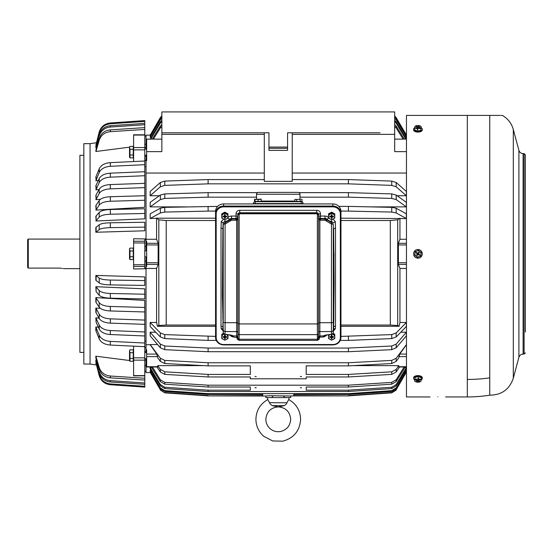 <?xml version="1.0" encoding="UTF-8"?>
<svg xmlns="http://www.w3.org/2000/svg" width="553" height="553" viewBox="0 0 553 553"><rect width="100%" height="100%" fill="white"/><g stroke="black" fill="none" stroke-linecap="round" stroke-linejoin="round"><path stroke-width="0.83" d="M146.027 256.875L146.027 266.401L146.649 266.401L146.649 264.403L158.13 264.403L156.582 268.44L156.582 322.461L157.432 326.298L158.829 325.517L166.211 325.046L166.211 220.509L158.829 219.845L158.829 325.517M146.027 250.82L146.027 246.576L146.649 246.576M146.649 264.403L146.649 241.302L146.027 241.302L146.027 246.576M133.612 161.545L133.612 149.87L144.782 149.87L144.782 160.335L146.027 160.335L146.027 155.165L146.027 239.262L156.582 239.262L158.13 243.189L158.13 264.403M146.027 149.11L146.027 147.63L146.649 147.63M159.928 118.335L150.222 135.119L146.027 135.119L146.027 147.63L146.027 144.222L144.782 144.222M146.649 361.731L146.027 361.731L146.027 360.065L146.027 372.584L150.222 372.584M146.649 360.065L146.027 360.065L146.027 358.586M146.027 352.531L146.027 351.722L146.649 351.722M203.532 365.63L157.778 365.63L157.626 366.998L146.649 366.998L146.649 349.676L146.027 349.676L146.027 351.722L146.027 341.16L144.782 341.001M156.582 268.44L146.027 268.44L146.027 344.733L150.167 344.733L156.776 354.086L157.778 357.922L160.342 361.365L164.787 363.528L208.108 365.879L250.322 365.879L250.322 374.416L208.108 374.416L208.108 376.973L250.322 376.973L250.322 378.791L306.196 378.791L306.196 376.973L348.418 376.973L348.418 374.416L306.196 374.416L306.196 365.879L306.196 374.416M146.027 160.667L146.649 160.667L146.649 139.121L161.856 139.121M146.027 143.227L146.649 143.227M394.669 139.121L406.462 139.121M152.255 139.121L160.342 126.091L160.342 127.909L161.856 126.326M161.856 124.508L160.342 126.091M394.669 124.508L396.183 126.091L396.183 127.909L394.669 126.326M404.271 139.121L396.183 126.091M150.167 139.121L160.342 121.805L160.342 123.132L161.856 121.501M161.856 120.174L160.342 121.805M394.669 120.174L396.183 121.805L396.183 123.132L394.669 121.501M406.358 139.121L396.183 121.805M160.342 119.794L150.167 137.179L150.167 136.363L160.342 118.971L160.342 119.794L161.856 118.114M161.856 117.298L160.342 118.971M394.669 117.298L396.183 118.971L396.183 119.794L394.669 118.114M405.39 137.179L406.358 137.179L406.358 136.363L396.183 118.971M160.342 117.92L150.167 135.513L160.342 117.616L161.856 116.22M161.856 115.923L160.342 117.616M206.49 111.927L348.418 111.927M350.035 111.927L208.108 111.927M394.669 115.923L396.183 117.616L394.669 116.22M405.867 135.513L406.358 135.215L396.183 117.616M144.782 155.994L146.649 155.974M146.027 261.127L146.649 261.127M146.649 151.633L161.856 151.633L161.856 132.789L268.952 132.789L268.952 150.368L287.574 150.368L287.574 148.308L268.952 148.308M406.462 151.633L394.669 151.633L394.669 111.927L161.856 111.927L161.856 132.789L176.49 132.789M406.358 344.733L396.183 358.24L391.731 360.404L391.731 363.528L396.183 361.365L398.741 357.922L399.75 354.086L406.462 344.733M406.462 239.262L399.943 239.262L398.388 243.189L398.388 264.507L399.943 268.44L406.462 268.44M352.994 365.63L398.741 365.63L398.893 366.998L406.462 366.998M391.731 360.404L348.418 362.754L208.108 362.754L164.787 360.404L160.342 358.24L150.167 344.54L157.564 344.54M398.741 365.63L396.183 369.432L391.731 371.816L348.418 374.416M391.731 363.528L348.418 365.879L348.418 362.754M306.196 365.879L348.418 365.879M208.108 362.754L208.108 365.879M301.537 376.524L300.3 376.489L301.537 376.524M256.219 376.524L254.981 376.489L256.219 376.524M391.731 371.816L391.731 374.374L396.183 371.989L399.543 366.998M250.322 365.879L250.322 374.416M208.108 374.416L164.787 371.816L164.787 374.374L208.108 376.973M164.787 374.374L160.342 371.989L156.983 366.998M391.731 374.374L348.418 376.973M164.787 371.816L160.342 369.432L160.342 371.989M340.966 336.404L391.731 334.606L391.731 338.595L396.183 336.943L406.358 326.457L406.358 322.461L399.943 322.461L399.093 326.298L340.966 326.298M215.559 326.298L157.432 326.298M215.559 336.404L164.787 334.606L160.342 332.947L150.167 322.461L156.582 322.461M391.731 334.606L396.183 332.947L396.183 336.943M406.358 322.461L396.183 332.947M217.64 206.393L164.787 207.354L160.342 208.232L150.167 213.831L150.167 218.539L156.72 218.2L158.829 219.845M156.582 218.539L156.582 239.262M400.766 332.215L406.358 332.215L396.183 344.125L391.731 346.005L348.418 348.051L208.108 348.051L164.787 346.005L160.342 344.125L150.167 332.215L155.752 332.215M208.108 336.404L208.108 340.399L216.223 340.399M340.302 340.399L348.418 340.399L348.418 336.404M164.787 334.606L164.787 338.595L208.108 340.399M399.093 326.298L397.697 325.517L397.697 219.845L390.314 220.509L340.966 220.509M340.966 325.046L390.314 325.046L397.697 325.517M215.559 325.046L166.211 325.046M391.731 346.005L391.731 349.669L396.183 347.789L406.358 335.878L406.358 332.215M208.108 348.051L208.108 351.715L348.418 351.715L348.418 348.051M164.787 346.005L164.787 349.669L208.108 351.715M215.559 220.509L166.211 220.509M306.196 387.017L306.196 390.162L306.196 387.017L348.418 387.017L348.418 385.192L208.108 385.192L208.108 387.017L250.322 387.017L250.322 390.162L250.322 387.017M306.196 390.162L348.418 390.162L348.418 391.489L208.108 391.489L208.108 390.162L250.322 390.162M404.886 367.572L406.358 367.572L396.183 384.563L391.731 387.245L348.418 390.162M208.108 390.162L164.787 387.245L160.342 384.563L150.167 367.572L151.633 367.572M152.407 366.998L160.342 379.787L160.342 381.611L164.787 384.197L208.108 387.017M208.108 385.192L164.787 382.379L160.342 379.787M404.119 366.998L396.183 379.787L391.731 382.379L348.418 385.192M405.39 370.517L406.358 370.517L396.183 387.909L391.731 390.646L348.418 393.639L208.108 393.639L164.787 390.646L160.342 387.909L150.167 370.517L151.135 370.517M293.968 394.455L293.781 395.582L348.418 395.886L293.781 395.886L290.678 396.017L290.678 397.572L265.848 397.572L265.848 396.017L270.141 395.706L290.678 396.017M405.867 372.183L406.358 372.183L396.183 389.782L391.731 392.554L348.418 395.582M391.731 392.554L396.183 390.086L391.731 392.858L348.418 395.886M150.658 372.183L150.167 372.183L160.342 389.782L164.787 392.858L160.342 390.086L164.787 392.858L208.108 395.886L265.848 396.017M262.551 394.455L262.744 395.582L208.108 395.886M164.787 392.554L208.108 395.582M256.219 387.743L254.981 387.771L256.226 387.771M301.537 387.743L300.307 387.743L301.537 387.743M391.731 387.245L391.731 388.572L396.183 385.89L406.358 368.899L406.358 367.572M164.787 387.245L164.787 388.572L208.108 391.489M391.731 382.379L391.731 384.197L396.183 381.611L405.245 366.998M391.731 390.646L391.731 391.469L396.183 388.724L406.358 371.34L406.358 370.517M348.418 393.639L348.418 394.455L293.781 394.455L293.781 395.582M208.108 393.639L208.108 394.455L262.744 394.455L262.744 395.582M164.787 390.646L164.787 391.469L208.108 394.455M338.885 206.393L348.418 206.393L348.418 211.101L340.959 211.101M399.943 239.262L399.943 218.539L406.358 218.539L406.358 213.831L396.183 208.232L391.731 207.354L348.418 206.393M160.342 199.571L150.167 206.884L150.167 202.363L160.342 195.05L160.342 199.571L164.787 198.416L208.108 197.158L256.53 197.158M257.456 192.644L208.108 192.644L164.787 193.896L160.342 195.05M299.069 192.644L348.418 192.644L348.418 197.158L299.989 197.158M370.572 206.884L406.358 206.884L406.358 202.363L396.183 195.05L391.731 193.896L348.418 192.644M292.233 179.566L348.418 179.566L348.418 183.845L208.108 183.845L208.108 179.566L264.293 179.566M397.144 195.741L406.358 195.741L406.358 191.462L396.183 182.511L391.731 181.101L348.418 179.566M160.342 186.79L150.167 195.741L150.167 191.462L160.342 182.511L160.342 186.79L164.787 185.379L208.108 183.845M208.108 179.566L164.787 181.101L160.342 182.511M186.859 132.789L264.293 132.789L264.293 181.356L292.233 181.356L292.233 132.789L380.029 132.789M391.731 207.354L391.731 212.062L396.183 212.946L406.358 218.539M208.108 206.393L208.108 211.101L215.566 211.101M164.787 207.354L164.787 212.062L208.108 211.101M391.731 193.896L391.731 198.416L396.183 199.571L406.358 206.884M208.108 192.644L208.108 197.158M391.731 181.101L391.731 185.379L396.183 186.79L406.358 195.741M369.66 132.789L287.574 132.789L287.574 148.308M391.731 185.379L348.418 183.845M391.731 198.416L348.418 197.158M164.787 212.062L160.342 212.946L150.167 218.539M391.731 212.062L348.418 211.101M150.167 195.741L159.382 195.741M150.167 206.884L185.946 206.884M164.787 391.469L160.342 388.724L150.167 371.34L150.167 370.517M391.731 391.469L348.418 394.455M391.731 384.197L348.418 387.017M164.787 388.572L160.342 385.89L150.167 368.899L150.167 367.572M391.731 388.572L348.418 391.489M150.167 372.183L160.342 389.782M406.358 372.183L396.183 389.782M151.28 366.998L160.342 381.611M164.787 349.669L160.342 347.789L150.167 335.878L150.167 332.215M391.731 349.669L348.418 351.715M399.943 218.539L340.966 218.2M215.559 218.2L156.72 218.2M399.805 218.2L397.697 219.845M164.787 338.595L160.342 336.943L150.167 326.457L150.167 322.461M391.731 338.595L348.418 340.399M157.778 365.63L160.342 369.432M399.943 322.461L399.943 268.44M146.027 173.048L264.293 173.048M292.233 173.048L406.462 173.048M406.462 135.119L396.598 118.335M150.167 135.513L150.658 135.513M406.358 135.513L396.183 117.92M406.358 137.179L396.183 119.794M150.167 137.179L151.135 137.179M405.757 139.121L396.183 123.132M150.762 139.121L160.342 123.132M403.137 139.121L396.183 127.909M153.381 139.121L160.342 127.909M83.849 352.406L79.909 352.406L79.909 155.296L83.849 155.296M90.056 143.656L90.056 364.047L83.849 364.047L83.849 143.656L90.056 143.656L96.277 142.792M146.027 371.436L144.782 371.27M129.526 360.521L129.969 361.296L133.238 361.296L133.238 352.69L129.969 352.69L129.526 351.196L129.969 349.821L129.526 350.595L129.526 360.521L95.842 356.187L95.842 358.005L99.208 369.307C100.964 374.346 104.676 377.194 110.33 377.844L144.782 380.084L144.782 387.107L110.33 384.729C104.676 384.045 100.964 381.031 99.208 375.681L96.111 363.459L99.208 375.681M133.238 361.012L133.612 361.061M96.588 360.217L95.842 360.121L95.842 361.448L99.208 373.151C100.964 378.37 104.676 381.321 110.33 381.992L144.782 384.307M96.374 362.962L95.842 362.886L96.111 364.282M146.027 239.808L146.027 238.951L133.612 238.737L133.612 241.246L144.782 241.246L144.782 239.808L146.027 239.808L146.027 246.541L144.782 246.541M144.782 241.246L144.782 266.449L133.612 266.449L133.612 268.965L146.027 268.744L146.027 261.154L144.782 261.154M95.842 356.187L99.208 367.482C100.964 372.528 104.676 375.376 110.33 376.019L144.782 378.266L144.782 375.846L133.612 375.846L133.612 346.15M105.222 383.25L101.6 380.277M95.842 360.121L99.208 373.151M144.782 382.98L110.33 380.664C104.676 379.994 100.964 377.042 99.208 371.823M95.842 362.886L96.111 363.459M144.782 386.291L110.33 383.913C104.676 383.229 100.964 380.208 99.208 374.865M144.782 375.846L144.782 347.367L146.027 347.367M144.782 378.266L144.782 380.084M133.612 266.449L133.612 241.246M133.612 149.87L133.612 134.794L144.782 134.794L144.782 129.437L110.33 131.676C104.676 132.326 100.964 135.167 99.208 140.213L96.111 150.969L96.111 149.151L99.208 138.395L99.208 140.213M96.111 150.969L95.842 151.508L100.128 150.955M102.457 150.658L114.893 149.054M122.531 148.066L126.471 147.561M96.111 144.236L99.208 132.015C100.964 126.665 104.676 123.651 110.33 122.966L144.782 120.589L144.782 121.411L110.33 123.789C104.676 124.473 100.964 127.487 99.208 132.838M95.842 146.248L99.208 134.552L96.111 147.022L95.842 147.575L95.842 146.248M110.33 125.711L110.33 127.038L144.782 124.715L144.782 123.388L110.33 125.711C104.676 126.381 100.964 129.326 99.208 134.552M133.238 149.269L133.238 146.407L129.969 146.407L129.526 147.782L129.526 157.1L129.969 157.875L133.238 157.875L133.238 149.269L129.969 149.269L129.526 147.174L95.842 151.508L96.111 149.151M144.782 129.437L144.782 127.619L110.33 129.858C104.676 130.501 100.964 133.349 99.208 138.395M95.842 177.05L99.208 168.845L99.208 172.508L96.111 180.319L95.842 177.05M110.33 162.644L110.33 166.308L144.782 164.683L144.782 161.02L110.33 162.644C104.676 163.114 100.964 165.181 99.208 168.845M95.842 185.843L99.208 178.626L99.208 182.614L96.111 189.492L95.842 185.843M110.33 173.165L110.33 177.16L144.782 175.723L144.782 171.734L110.33 173.165C104.676 173.58 100.964 175.398 99.208 178.626M96.111 199.37L95.842 195.389L99.208 189.223L99.208 193.502L96.111 199.37L96.111 195.091M110.33 184.571L110.33 188.85L144.782 187.626L144.782 183.347L110.33 184.571C104.676 184.923 100.964 186.472 99.208 189.223M95.842 205.571L99.208 200.539L99.208 205.052L96.111 209.85L95.842 205.571M110.33 196.73L110.33 201.251L144.782 200.248L144.782 195.734L110.33 196.73C104.676 197.02 100.964 198.285 99.208 200.539M96.111 220.806L95.842 216.285L99.208 212.428L99.208 217.142L96.111 220.806L96.111 216.099M110.33 209.518L110.33 214.232L144.782 213.465L144.782 208.758L110.33 209.518C104.676 209.739 100.964 210.707 99.208 212.428M95.842 227.407L99.208 224.781L99.208 229.626L95.842 232.253L95.842 227.407M110.33 222.79L110.33 227.642L144.782 227.117L144.782 222.271L110.33 222.79C104.676 222.942 100.964 223.606 99.208 224.781M95.842 275.442L99.208 278.069L99.208 282.922L95.842 280.295L95.842 275.442L144.782 276.915L144.782 285.424L110.33 284.906C104.676 284.754 100.964 284.097 99.208 282.922M144.782 280.578L110.33 280.06C104.676 279.908 100.964 279.244 99.208 278.069M96.111 291.597L95.842 286.703L99.208 290.56L99.208 295.267L96.111 291.597L96.111 286.889M95.842 286.703L144.782 288.86L144.782 294.231L110.33 293.47C104.676 293.249 100.964 292.281 99.208 290.56M95.842 297.611L99.208 302.643L99.208 307.164L95.842 302.125L95.842 297.611L144.782 300.424L144.782 346.683L110.33 345.051C104.676 344.581 100.964 342.514 99.208 338.851L95.842 330.653L95.842 326.989L99.208 335.194L99.208 338.851M144.782 307.447L110.33 306.445C104.676 306.162 100.964 304.89 99.208 302.643M95.842 308.028L99.208 314.194L99.208 318.473L95.842 312.314L95.842 308.028L100.37 308.353M144.782 320.076L110.33 318.853C104.676 318.5 100.964 316.945 99.208 314.194M96.111 322.199L95.842 317.857L99.208 325.081L99.208 329.076L96.111 322.199L96.111 318.203M144.782 331.973L110.33 330.542C104.676 330.127 100.964 328.309 99.208 325.081M95.842 317.857L99.022 318.12M144.782 343.019L110.33 341.388C104.676 340.918 100.964 338.858 99.208 335.194M95.842 326.989L98.372 327.224M144.782 149.87L144.782 134.794M110.33 293.47L110.33 298.178L144.782 298.945L144.782 294.231M110.33 306.445L110.33 310.966L144.782 311.968M110.33 318.853L110.33 323.132L144.782 324.355M110.33 330.542L110.33 334.53L144.782 335.968M144.782 266.449L144.782 267.894L146.027 267.894M110.33 334.53C104.676 334.123 100.964 332.298 99.208 329.076M110.33 323.132C104.676 322.779 100.964 321.224 99.208 318.473M110.33 310.966C104.676 310.682 100.964 309.41 99.208 307.164M110.33 298.178C104.676 297.956 100.964 296.989 99.208 295.267M110.33 227.642C104.676 227.795 100.964 228.451 99.208 229.626M110.33 214.232C104.676 214.446 100.964 215.421 99.208 217.142M110.33 201.251C104.676 201.541 100.964 202.806 99.208 205.052M110.33 188.85C104.676 189.202 100.964 190.75 99.208 193.502M110.33 177.16C104.676 177.568 100.964 179.393 99.208 182.614M110.33 166.308C104.676 166.778 100.964 168.845 99.208 172.508M110.33 127.038C104.676 127.708 100.964 130.653 99.208 135.879M110.33 123.789L110.33 122.966C104.676 123.651 100.964 126.665 99.208 132.015M95.842 232.253L144.782 230.788L144.782 227.117M95.842 220.993L144.782 218.836L144.782 213.465M95.842 210.092L144.782 207.278L144.782 200.248M144.782 195.734L144.782 187.626M95.842 199.668L100.37 199.35M144.782 183.347L144.782 175.723M95.842 189.838L99.022 189.575M144.782 171.734L144.782 164.683M95.842 180.707L98.372 180.472M133.238 146.683L133.612 146.635M144.782 127.619L144.782 124.715M95.842 147.575L96.588 147.478M144.782 123.388L144.782 121.411M95.842 144.81L96.374 144.741M146.027 147.616L144.782 147.616M144.782 166.702L146.027 166.543M146.027 351.701L144.782 351.701M146.027 360.086L144.782 360.086M146.027 365.609L144.782 365.609M144.782 371.803L146.027 371.803M62.254 268.399L59.309 268.094C64.397 268.682 64.397 268.682 59.309 268.094L28.272 268.094L28.272 239.069L79.909 239.069M27.65 267.452L28.272 268.094L27.65 267.452L27.65 239.684L28.272 239.069M525.35 332.077L525.35 154.826L524.106 153.589L523.097 153.589C520.974 153.458 519.571 152.386 518.901 150.368L513.308 129.506C511.553 123.326 507.896 118.625 502.338 115.404L501.025 115.404M525.35 166.951L525.35 175.626M525.35 183.078L525.35 200.456M525.35 207.907L525.35 212.877M525.35 220.322L525.35 225.292M525.35 232.744L525.35 237.707M525.35 245.159L525.35 249.507M525.35 258.196L525.35 262.544M525.35 269.988L525.35 274.959M525.35 282.41L525.35 287.373M525.35 294.825L525.35 299.788M525.35 307.24L525.35 312.21M525.35 319.655L525.35 324.625M489.758 377.879A143.103 125.579 180 0 1 467.306 379.434L467.306 396.95A143.103 143.103 0 0 0 489.758 395.174L489.758 115.404L406.462 115.404L406.462 396.95L430.054 396.95M437.817 396.736C427.801 396.971 427.801 396.971 437.817 396.736C447.826 396.971 447.826 396.971 437.817 396.736C447.826 396.971 447.826 396.971 437.817 396.736M489.758 115.404L498.834 115.404M500.154 115.404L499.477 115.404M272.159 405.639L284.36 405.639L278.263 406.884L272.159 405.639L270.127 403.939L269.539 402.764C267.154 398.333 267.147 398.312 269.525 402.708L286.979 402.764C289.371 398.333 289.371 398.312 287 402.708M284.36 405.639L286.399 403.939L286.979 402.764M277.115 406.835L280.938 406.614M332.892 344.872L332.892 344.92C337.786 344.484 340.475 341.982 340.966 337.413A8.074 7.459 180 0 1 332.892 344.872L223.626 344.92C218.739 344.484 216.043 341.982 215.559 337.413L215.559 211.384A8.074 7.459 0 0 1 223.626 203.933L332.892 203.933A8.074 7.459 0 0 1 340.966 211.384L340.966 337.413L340.344 337.655L340.344 213.762A7.452 6.885 180 0 0 332.892 206.877L223.626 206.877A7.452 6.885 180 0 0 216.182 213.762L216.182 337.655A7.452 6.885 180 0 0 223.626 344.533L332.892 344.533A7.452 6.885 180 0 0 340.344 337.655M333.646 323.083L333.286 329.823L333.286 224.477L333.646 326.657L334.136 283.226L333.646 228.748L335.505 228.016L335.505 326.035L335.374 328.676L333.542 328.807L333.286 332.477L333.286 329.823A1.859 1.846 -0 0 1 331.427 331.572L331.427 322.703A1.859 0.74 0 0 0 333.286 322.005L333.646 319.309M224.912 219.375L224.919 221.359L223.136 222.603L222.88 228.748L222.389 295.592L223.232 329.823A1.859 1.846 -0 0 0 225.092 331.572L236.663 331.572L236.663 322.703L225.092 322.703L225.092 334.226L225.534 334.468C230.117 334.779 232.606 335.263 232.993 335.92L236.663 335.92L236.663 331.572A1.244 1.23 -0 0 1 237.908 332.802M227.974 217.903A1.859 0.546 -137.7 0 1 229.149 219.513A5.585 5.164 180 0 1 224.919 221.359L225.036 222.783L223.232 224.477L223.073 222.997L221.241 221.49L221.02 228.016L222.88 228.748L222.88 319.309M331.613 219.707L331.6 221.359L333.452 222.997L335.284 221.49L335.505 228.016M221.241 221.49L223.612 219.154M332.906 219.154L335.284 221.49M237.908 219.859L236.048 220.246L236.048 219.016L237.624 217.682L237.728 216.465L237.624 217.682A1.859 1.721 0 0 1 236.048 218.49L231.527 218.49L231.527 216.057A4.963 4.59 180 0 0 227.974 217.44M225.036 222.783L231.527 219.016L231.527 218.49A3.104 2.869 180 0 0 229.149 219.513L229.149 220.177L230.58 220.799L225.092 224.055L225.092 322.703A1.859 0.74 0 0 1 223.232 322.005L223.232 224.477A1.859 0.442 0 0 1 225.092 224.055L225.036 222.783M236.048 220.246L231.527 220.246L230.58 220.799M328.551 217.903A1.859 0.546 137.7 0 0 327.376 219.513A5.585 5.164 180 0 0 331.6 221.359L331.482 222.783L333.286 224.477A1.859 0.442 0 0 0 331.427 224.055L325.945 220.799L327.376 220.177L331.482 222.783L331.427 322.703L319.855 322.703L319.855 331.572L331.427 331.572L331.427 334.226A1.859 1.846 -0 0 0 333.286 332.477L333.286 332.512C332.595 333.908 331.959 334.551 331.365 334.441L330.984 334.468C326.401 334.779 323.92 335.263 323.526 335.92L324.438 335.802L324.805 336.514L323.049 337.054L323.526 335.92L319.855 335.92L319.855 331.572A1.244 1.23 -0 0 0 318.618 332.802M328.551 217.44A4.963 4.59 180 0 0 324.998 216.057L320.477 216.057L320.477 219.016L318.894 217.682L318.618 214.474A1.859 0.712 180 0 1 320.477 213.762A3.726 3.442 180 0 0 316.751 210.32L239.774 210.32A3.726 3.442 180 0 0 236.048 213.762A1.859 0.712 0 0 1 237.908 214.474L237.908 214.923A1.244 0.366 0 0 1 239.152 214.564L239.152 323.934L317.374 323.934L317.374 334.648A1.244 1.23 -0 0 0 318.618 333.418L318.196 338.927A1.244 1.23 180 0 1 317.374 339.231L317.374 334.648L239.152 334.648L239.152 323.934A1.244 0.491 0 0 1 237.908 323.443L237.908 333.418A1.244 1.23 -0 0 0 239.152 334.648L239.152 339.231L317.374 339.231L317.374 340.365L318.196 338.927L319.019 339.376L319.855 337.385A1.244 0.477 0 0 0 318.618 337.862M318.618 217.046L319.855 220.184L320.477 220.246L320.477 219.016L324.998 219.016L327.376 220.177L327.376 219.513A3.104 2.869 180 0 0 324.998 218.49L320.477 218.49A1.859 1.721 0 0 1 318.894 217.682L318.722 217.218M324.998 216.057L324.998 220.246L325.945 220.799M316.751 210.32L316.751 212.753A1.859 1.721 180 0 1 318.618 214.474L318.618 214.923L317.374 214.564L316.751 212.753L239.774 212.753L239.774 210.32M316.751 213.783L239.774 213.783L239.152 214.564M317.374 214.564L317.374 323.934A1.244 0.491 0 0 0 318.618 323.443L318.618 214.923L316.751 213.009L239.774 213.009L237.908 214.923L237.908 323.443M318.618 323.443L318.618 333.418M237.908 323.201A1.244 0.491 0 0 0 236.663 322.703L236.663 220.184L237.908 217.046M237.804 217.218L237.908 214.474A1.859 1.721 180 0 1 239.774 212.753L239.774 213.783M237.908 337.53L237.908 337.15A1.244 1.23 -0 0 0 236.663 335.92L236.663 337.054A1.244 0.477 180 0 1 237.908 337.53M319.019 339.376L317.374 340.365L239.152 340.365L237.908 337.862L237.908 333.418M225.092 334.226A1.859 1.846 -0 0 1 223.232 332.477L223.239 332.512C223.924 333.908 224.566 334.551 225.161 334.441L225.61 334.496C227.027 334.275 232.695 335.595 231.244 335.408L232.08 335.802L231.714 336.514L233.477 337.054L232.993 335.92L232.08 335.802L233.477 337.054L236.663 337.385A1.244 0.477 180 0 1 237.908 337.862M237.507 339.376L239.152 340.365L239.152 339.231A1.244 1.23 -0 0 1 238.329 338.927L237.507 339.376L236.663 337.385M318.798 216.465L318.618 216.9L318.798 216.465A1.859 0.712 180 0 1 320.477 216.057L320.477 213.762M319.855 337.385L319.855 337.054A1.244 0.477 180 0 0 318.618 337.53L318.618 337.15A1.244 1.23 -0 0 1 319.855 335.92L319.855 337.054L323.049 337.054L325.275 335.408C323.83 335.595 329.491 334.275 330.915 334.496L331.358 334.441M318.618 323.201A1.244 0.491 0 0 1 319.855 322.703L319.855 220.184L318.618 219.859M333.279 332.588L333.535 328.904M330.984 334.468L331.427 334.226M222.88 323.083L223.232 332.477L222.983 328.807L221.152 328.676L223.032 329.553M222.99 328.904L223.246 332.588M225.161 334.441L225.534 334.468M221.02 228.016L221.02 326.035L221.152 328.676L223.136 330.984M333.39 330.984L335.374 328.676L333.487 329.553M256.53 199.121L256.53 194.248A1.859 1.859 0 0 1 258.396 192.389L298.129 192.389A1.859 1.859 0 0 1 299.989 194.248L299.989 199.121M303.092 203.933L303.092 203.559A1.859 1.859 0 0 0 301.233 201.7L255.292 201.7A1.859 1.859 0 0 0 253.426 203.559L255.292 203.559L255.292 201.7A1.859 1.859 0 0 0 253.426 203.559L253.426 203.933M261.189 199.121L254.981 199.405L254.981 201.389L254.498 201.389L254.498 199.405L254.981 199.191M254.981 201.389L261.189 201.389L261.189 199.405L254.498 199.405M258.085 201.389L258.085 199.405M302.021 199.405L301.164 199.121L302.021 199.405L302.021 201.389L300.231 201.389L300.231 199.405L294.853 199.405L294.853 201.389L296.643 201.389L296.643 199.405M294.853 199.405L300.231 199.405M296.643 201.389L300.231 201.389M223.495 333.355L221.767 334.275L221.767 338.519L224.871 340.171L227.974 338.519L227.974 334.655M226.357 334.447L227.974 335.208M224.124 334.026L221.767 335.208M226.467 334.53A3.09 2.855 0 0 1 223.391 339.473A3.09 2.855 0 0 1 224.345 334.157M225.244 338.692L224.497 338.692L224.497 337.316L223.011 337.316L223.011 336.625L224.497 336.625L224.497 335.249L225.244 335.249L225.244 336.625L226.73 336.625L226.73 337.316L225.244 337.316L224.857 336.514L225.244 338.692L225.244 337.316M224.497 338.692L224.857 336.535L226.73 337.316M224.497 337.316L224.857 336.528M223.011 337.316L224.871 336.514L224.497 335.249M225.244 335.249L224.884 336.514M328.551 334.655L328.551 338.519L331.655 340.171L334.759 338.519L334.759 334.275L333.03 333.355M332.18 334.157A3.09 2.855 0 0 1 333.134 334.468L332.401 334.026M330.058 334.53A3.09 2.855 0 0 0 330.169 339.473A3.09 2.855 0 0 0 334.365 338.339A3.09 2.855 0 0 0 333.134 334.468L334.759 335.208M330.017 334.53L328.551 335.208M333.514 337.316L332.028 337.316L331.282 336.625L331.655 336.514L331.282 335.249L331.282 336.625L329.788 336.625L329.788 337.316L331.641 336.514L333.514 337.316L333.514 336.625L332.028 336.625L332.028 335.249L331.662 336.514M329.788 337.316L331.282 337.316L331.282 338.692L332.028 338.692L332.028 337.316M331.282 335.249L332.028 335.249M332.028 338.692L331.641 336.535L331.282 338.692M331.282 337.316L331.634 336.528M224.871 212.172L221.767 213.824L221.767 218.069L224.871 219.728L227.974 218.069L227.974 213.824L224.871 212.172L224.871 213.099L221.767 214.758M227.974 214.758L226.357 214.004A3.09 2.855 0 0 1 227.58 217.889A3.09 2.855 0 0 1 223.391 219.029A3.09 2.855 0 0 1 222.161 215.152A3.09 2.855 0 0 1 226.35 214.018L224.871 213.099M225.244 218.241L224.497 218.241L224.497 216.866L223.011 216.866L223.011 216.182L224.497 216.182L224.497 214.799L225.244 214.799L225.244 216.182L226.73 216.182L226.73 216.866L225.244 216.866L224.857 216.071L225.244 218.241L225.244 216.866M224.497 218.241L224.857 216.085L226.73 216.866M224.497 216.866L224.857 216.078L223.011 216.866M224.919 216.085L225.244 214.799M224.497 216.182L224.871 216.064L224.497 216.182M224.497 214.799L224.877 216.064M225.244 216.182L224.884 216.078L225.244 216.182M331.655 212.172L328.551 213.824L328.551 218.069L331.655 219.728L334.759 218.069L334.759 213.824L331.655 212.172L331.655 213.099L328.551 214.758M334.759 214.758L333.141 214.004A3.09 2.855 0 0 1 334.365 217.889A3.09 2.855 0 0 1 330.169 219.029A3.09 2.855 0 0 1 328.945 215.152A3.09 2.855 0 0 1 333.134 214.018L331.655 213.099M332.028 218.241L331.282 218.241L331.282 216.866L329.788 216.866L329.788 216.182L331.282 216.182L331.282 214.799L332.028 214.799L332.028 216.182L333.514 216.182L333.514 216.866L332.028 216.866L331.641 216.071L332.028 218.241L332.028 216.866M331.282 218.241L331.641 216.064M333.514 216.866L331.282 216.182L331.655 216.064L331.282 214.799M331.282 216.866L331.634 216.078L329.788 216.866M331.703 216.085L332.028 214.799M332.028 216.182L331.669 216.078L332.028 216.182M129.969 149.269L129.969 157.875M133.238 155.006L129.969 155.006M129.969 352.69L129.969 361.296M133.238 358.427L129.969 358.427M133.238 352.69L133.238 349.821L129.969 349.821M129.969 259.585L129.526 258.811L129.526 249.493L129.969 248.117L129.526 248.885L129.969 250.979L129.969 259.585L133.238 259.585L133.238 256.716L129.969 256.716M133.238 256.716L133.238 248.117L129.969 248.117M133.238 250.979L129.969 250.979M414.653 379.842A4.348 2.171 0 0 1 413.603 378.425L413.603 377.775A4.348 2.171 0 0 1 416.146 375.798A4.348 2.171 0 0 1 422.292 377.775L422.292 378.425A4.348 2.171 0 0 1 421.199 379.863M413.603 378.425A4.348 2.171 0 0 1 416.146 376.448A4.348 2.171 0 0 1 422.292 378.425M417.017 382.137L418.096 382.206A3.318 1.659 0 0 1 417.95 382.206A3.318 1.659 0 0 1 417.017 382.137L415.151 381.439A3.318 1.659 0 0 1 414.819 381.1A3.318 1.659 0 0 1 414.729 380.941L415.006 379.78A3.318 1.659 0 0 1 415.656 379.351L417.798 378.888A3.318 1.659 0 0 1 418.877 378.957L421.241 379.441L421.241 377.72L418.379 376.641L415.082 377.346L414.653 380.844M415.082 377.346L415.006 379.78M418.379 376.641L418.379 378.363L417.798 378.888M415.656 379.351L415.082 379.068M418.877 378.957L418.379 378.363M420.743 379.655A3.318 1.659 0 0 1 421.172 380.153L421.241 379.441M421.172 380.153L420.888 381.307A3.318 1.659 0 0 1 420.239 381.743L420.895 381.307M420.239 381.743L418.096 382.206M414.681 380.899L415.151 381.439M418.469 380.644L419.402 380.022L418.801 379.8L417.874 380.423L416.63 379.952L416.181 380.25L417.425 380.72L416.492 381.342L419.713 381.107L418.296 380.139M419.264 381.404L418.918 380.81M418.02 380.941L417.999 380.34M417.093 381.563L417.377 380.754M417.425 380.72L417.556 380.305M416.181 380.25L416.644 379.959M419.748 257.802A4.348 4.348 0 0 1 413.99 255.652A4.348 4.348 0 0 1 416.146 249.894A4.348 4.348 0 0 1 421.904 252.05A4.348 4.348 0 0 1 419.748 257.802M414.729 254.636L415.151 255.631A3.318 3.318 0 0 1 414.729 254.636L415.082 251.698L418.379 250.288L421.241 252.445L420.812 255.998L417.522 257.408L415.151 255.631M418.469 253.772L419.402 252.534L418.801 252.085L417.874 253.329L416.63 252.396L416.181 252.991L417.425 253.924L416.492 255.168L417.093 255.61L418.02 254.373L419.264 255.299L419.713 254.705L418.469 253.772L417.957 253.862L419.713 254.705M419.264 255.299L417.957 253.862L418.02 254.373M419.402 252.534L417.964 253.848M417.874 253.329L417.093 255.61M416.492 255.168L417.937 253.862L417.425 253.924M416.181 252.991L417.937 253.841L416.63 252.396M418.801 252.085L417.957 253.834M421.241 127.861A4.348 2.171 180 0 1 422.292 129.278L422.292 129.92A4.348 2.171 180 0 1 419.748 131.897A4.348 2.171 180 0 1 413.603 129.92L413.603 129.278A4.348 2.171 180 0 1 414.695 127.833M422.292 129.278A4.348 2.171 180 0 1 419.748 131.255A4.348 2.171 180 0 1 413.603 129.278M418.877 125.559L417.798 125.496A3.318 1.659 180 0 1 417.95 125.496A3.318 1.659 180 0 1 418.877 125.559L420.743 126.257A3.318 1.659 180 0 1 421.075 126.602A3.318 1.659 180 0 1 421.172 126.761L420.888 127.916A3.318 1.659 180 0 1 420.239 128.351L418.096 128.808A3.318 1.659 180 0 1 417.017 128.745L415.151 128.047A3.318 1.659 180 0 1 414.729 127.543L414.653 129.983L417.522 131.054L420.812 130.349L421.241 126.851M414.729 127.543L415.006 126.388A3.318 1.659 180 0 1 415.656 125.953L414.999 126.388M415.656 125.953L417.798 125.496M421.213 126.796L420.743 126.257M420.812 130.349L420.888 127.916M417.522 131.054L417.522 129.333L418.096 128.808M420.239 128.351L420.812 128.628M417.017 128.745L417.522 129.333M415.151 128.047L414.653 128.261M418.469 126.983L419.402 126.361L418.801 126.139L417.874 126.755L416.181 126.589L417.425 127.052L416.492 127.674L417.093 127.902L418.02 127.28L419.264 127.743L419.713 127.446L418.469 126.983L418.338 127.397M419.713 127.446L419.25 127.736M417.425 127.052L417.598 127.563M416.63 126.291L416.976 126.886M417.874 126.755L417.895 127.363M418.801 126.139L418.517 126.948M399.75 354.086L406.462 354.086M398.388 264.403L406.462 264.403M398.388 243.292L406.462 243.292M398.741 366.729L406.462 366.729M396.183 361.365L396.183 358.24M398.388 262.758L406.462 262.758M398.741 356.616L406.462 356.616M398.388 244.944L406.462 244.944M164.787 360.404L164.787 363.528M160.342 358.24L160.342 361.365M396.183 369.432L396.183 371.989M396.183 344.125L396.183 347.789M390.314 325.046L390.314 220.509M396.183 384.563L396.183 385.89M396.183 379.787L396.183 381.611M164.787 382.379L164.787 384.197M396.183 387.909L396.183 388.724M396.183 208.232L396.183 212.946M396.183 195.05L396.183 199.571M164.787 193.896L164.787 198.416M396.183 182.511L396.183 186.79M164.787 181.101L164.787 185.379M287.574 147.07L268.952 147.07M160.342 208.232L160.342 212.946M160.342 387.909L160.342 388.724M160.342 384.563L160.342 385.89M160.342 344.125L160.342 347.789M160.342 332.947L160.342 336.943M146.649 262.758L158.13 262.758M146.649 244.944L158.13 244.944M146.649 243.292L158.13 243.292M146.649 366.729L157.778 366.729M146.649 356.616L157.778 356.616M146.649 354.086L156.776 354.086M394.669 134.365L292.233 134.365M264.293 134.365L161.856 134.365M96.111 362.008L96.111 360.68M144.782 360.148L133.612 360.148M144.782 375.632L133.612 375.632M99.208 367.482L99.208 369.307M96.111 356.726L96.111 358.544M110.33 376.019L110.33 377.844M110.33 380.664L110.33 381.992M110.33 383.913L110.33 384.729M144.782 242.954L133.612 242.954M144.782 264.749L133.612 264.749M144.782 135.056L133.612 135.056M144.782 147.554L133.612 147.554M96.111 145.695L96.111 147.022M110.33 129.858L110.33 131.676M96.111 176.656L96.111 180.319M96.111 185.504L96.111 189.492M96.111 205.329L96.111 209.85M96.111 227.283L96.111 232.129M96.111 275.567L96.111 280.419M110.33 280.06L110.33 284.906M96.111 297.846L96.111 302.367M96.111 308.325L96.111 312.604M96.111 327.383L96.111 331.04M110.33 341.388L110.33 345.051M133.612 357.839L144.782 357.839M525.35 352.869L524.106 354.114L524.106 153.589M524.106 354.114L523.097 354.114L523.097 153.589M523.097 354.114C520.974 354.238 519.571 355.316 518.901 357.335L518.901 150.368M518.901 357.335L513.308 378.19L513.308 129.506M467.306 379.434L467.306 115.404M333.535 328.855L333.646 326.657L335.505 326.035M221.02 326.035L222.88 326.657L222.99 328.855M237.728 216.465A1.859 0.712 -0 0 0 236.048 216.057L231.527 216.057M236.048 213.762L236.048 219.016L231.527 219.016L231.527 220.246M320.477 220.246L324.998 220.246M231.714 336.514L229.274 334.841M327.252 334.841L324.805 336.514M223.626 203.933L223.626 206.069A8.074 7.459 180 0 0 215.559 213.527L216.182 213.762M223.626 206.877L223.626 206.069L332.892 206.069L332.892 206.877M332.892 203.933L332.892 206.069A8.074 7.459 180 0 1 340.966 213.527L340.344 213.762M216.182 337.655L215.559 337.413A8.074 7.459 180 0 0 223.626 344.872M223.626 344.533L223.626 344.92L332.892 344.92L332.892 344.533M256.53 194.248L299.989 194.248M261.189 201.078L294.853 201.078M301.233 203.933L301.233 203.559L255.292 203.559L255.292 203.933M301.233 203.559L301.233 201.7A1.859 1.859 0 0 1 303.092 203.559L301.233 203.559M416.685 379.296A3.048 1.521 0 0 1 420.722 380.049A3.048 1.521 0 0 1 419.209 382.068A3.048 1.521 0 0 1 415.172 381.314A3.048 1.521 0 0 1 416.685 379.296M420.743 252.064A3.318 3.318 0 0 1 421.172 253.067M420.888 255.375A3.318 3.318 0 0 1 420.239 256.246M417.798 250.537A3.318 3.318 0 0 1 418.877 250.668M416.685 251.076A3.048 3.048 0 0 1 420.722 252.59A3.048 3.048 0 0 1 419.209 256.62A3.048 3.048 0 0 1 415.172 255.113A3.048 3.048 0 0 1 416.685 251.076M415.006 252.32A3.318 3.318 0 0 1 415.656 251.449M418.096 257.159A3.318 3.318 0 0 1 417.017 257.034M416.685 125.628A3.048 1.521 180 0 1 420.722 126.388A3.048 1.521 180 0 1 419.209 128.407A3.048 1.521 180 0 1 415.172 127.646A3.048 1.521 180 0 1 416.685 125.628M90.056 364.047L96.277 364.911M144.782 136.066L146.027 135.893M79.909 268.634L63.256 268.634M489.758 395.174C501.619 395.077 509.472 389.416 513.308 378.19M467.306 396.95L445.573 396.95M272.829 396.328L271.585 397.572M283.696 396.328L284.933 397.572M267.396 397.572L267.749 399.577C260.173 403.973 256.226 410.547 255.915 419.298C256.046 426.107 258.652 431.775 263.746 436.296L272.705 440.948L282.79 441.183C293.892 438.087 299.83 430.794 300.611 419.298C300.293 410.547 296.353 403.973 288.77 399.577L289.129 397.572M290.678 419.298C290.242 425.686 286.945 429.736 280.779 431.458C276.832 432.183 273.306 431.278 270.196 428.741C267.369 426.232 265.917 423.08 265.848 419.298C266.581 411.757 270.721 407.616 278.263 406.884C285.804 407.616 289.945 411.757 290.678 419.298M334.005 253.385L333.812 321.984M129.526 147.174L129.969 146.407M133.612 156.679L133.238 156.679M133.612 147.596L133.238 147.596M144.782 149.11L146.649 149.11M144.782 155.165L146.649 155.165M133.612 360.1L133.238 360.1M133.612 351.017L133.238 351.017M144.782 352.531L146.649 352.531M144.782 358.586L146.649 358.586M133.612 258.389L133.238 258.389M133.612 249.306L133.238 249.306M144.782 250.82L146.649 250.82M144.782 256.875L146.649 256.875"/></g></svg>
